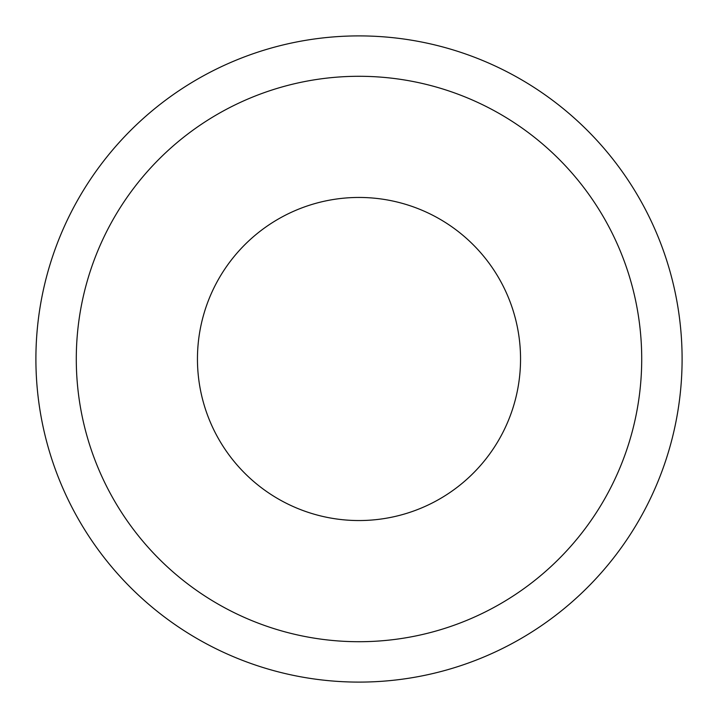 <?xml version="1.0" encoding="UTF-8"?>
<svg xmlns="http://www.w3.org/2000/svg" width="718" height="718" viewBox="0 0 718 718"><rect width="100%" height="100%" fill="white"/><g stroke="black" fill="none" stroke-linecap="round" stroke-linejoin="round"><path stroke-width="1.08" d="M217.231 436.454A161.55 161.55 0 0 0 436.454 500.769A161.55 161.55 0 0 0 500.769 281.546A161.55 161.55 0 0 0 281.546 217.231A161.55 161.55 0 0 0 217.231 436.454M35.9 359A323.1 323.1 0 0 1 359 35.9A323.1 323.1 0 0 1 682.1 359A323.1 323.1 0 0 1 359 682.1A323.1 323.1 0 0 1 35.9 359M76.287 359A282.712 282.712 0 0 1 359 76.287A282.712 282.712 0 0 1 641.712 359A282.712 282.712 0 0 1 359 641.712A282.712 282.712 0 0 1 76.287 359"/></g></svg>
